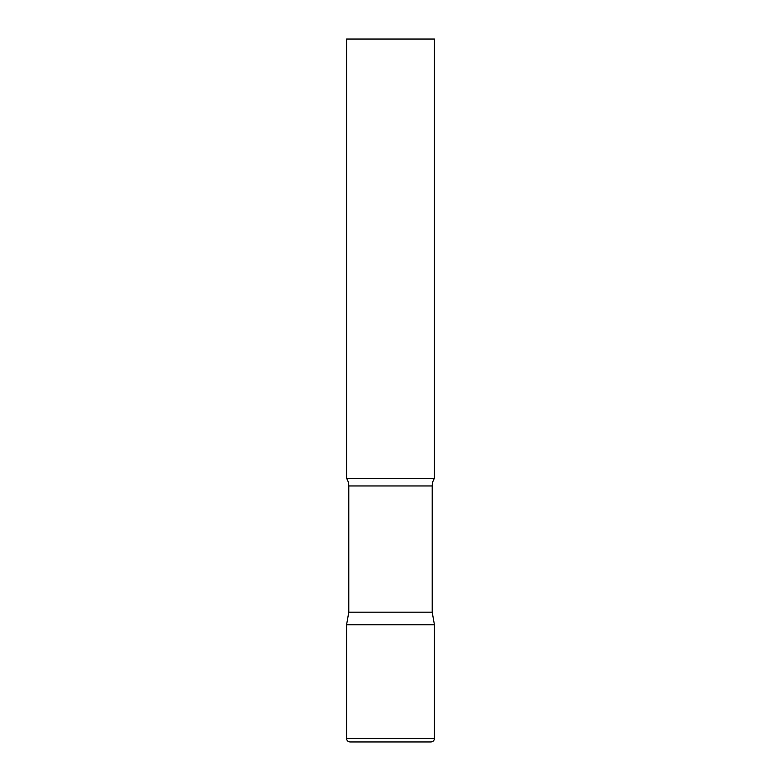 <?xml version="1.0" encoding="UTF-8"?>
<svg xmlns="http://www.w3.org/2000/svg" width="781" height="781" viewBox="0 0 781 781"><rect width="100%" height="100%" fill="white"/><g stroke="black" fill="none" stroke-linecap="round" stroke-linejoin="round"><path stroke-width="1.17" d="M346.569 738.435L346.569 624.8L348.795 612.177L432.205 612.177L434.431 624.8L346.569 624.8L434.431 624.8L434.431 738.435L346.569 738.435C346.754 740.554 347.926 741.725 350.083 741.95L430.917 741.95C433.074 741.725 434.246 740.554 434.431 738.435M432.205 612.177L432.205 485.958A14.058 14.058 0 0 1 434.431 478.362L434.431 39.05L346.569 39.05L346.569 478.362A14.058 14.058 0 0 1 348.795 485.958L432.205 485.958M348.795 612.177L348.795 485.958M346.569 478.362L434.431 478.362"/></g></svg>
